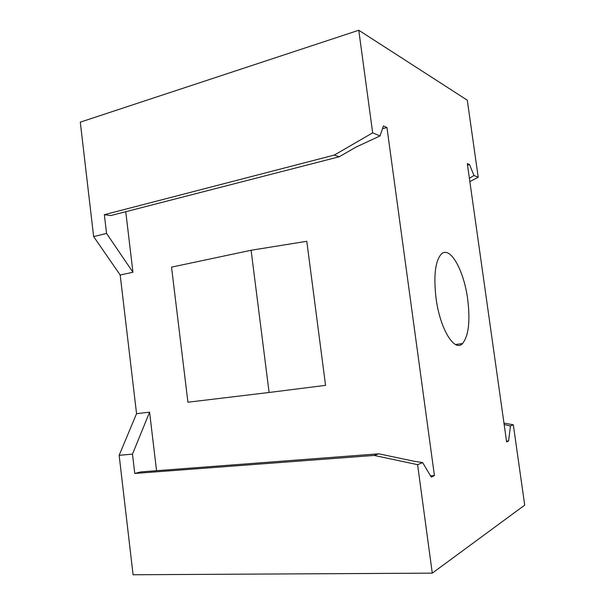 <?xml version="1.0" encoding="UTF-8"?>
<svg xmlns="http://www.w3.org/2000/svg" width="605" height="605" viewBox="0 0 605 605"><rect width="100%" height="100%" fill="white"/><g stroke="black" fill="none" stroke-linecap="round" stroke-linejoin="round"><path stroke-width="0.91" d="M269.104 392.479L187.928 402.219L171.533 267.138L251.098 250.258L306.788 241.289L325.55 385.355L269.104 392.479L251.098 250.258M156.544 470.705L149.586 412.156L136.556 413.669L120.183 274.995L132.956 272.258L125.757 211.712M132.956 272.258L106.556 233.417L93.639 236.593L80.291 122.15L358.773 30.25L372.665 132.843L380.023 135.936L383.434 125.953L386.958 127.534L434.42 475.598L430.503 475.833M386.958 127.534L382.481 128.729M358.773 30.25L467.294 100.196L478.222 177.265L473.972 175.48L469.541 164.605L467.317 163.6L506.612 441.884L508.608 440.954L510.461 425.973L513.32 424.786L524.709 505.13L432.28 573.147L133.077 574.75L119.147 455.315L132.487 454.128L134.756 473.45L374.185 455.436L378.806 453.81L413.971 461.237L422.638 462.56L431.244 477.08L434.42 475.598M436.046 298.242C440.001 328.999 454.529 352.496 462.492 343.572C468.641 335.979 470.372 321.187 467.673 299.203C463.967 270.427 450.067 245.275 441.264 254.145C435.214 261.11 433.475 275.812 436.046 298.242M374.185 455.436L417.594 464.663L432.28 573.147M136.556 413.669L119.147 455.315M149.586 412.156L132.487 454.128M93.639 236.593L120.183 274.995M106.556 233.417L104.355 214.677L110.783 215.561L339.276 156.748L356.103 147.045L380.023 135.936M372.665 132.843L334.315 155.077L104.355 214.677M417.594 464.663L422.638 462.56M504.169 424.559L504.653 424.649L504.184 424.687M508.608 440.954L506.506 441.121M510.461 425.973L504.653 424.649M469.541 164.605L467.521 165.074M473.972 175.48L469.389 178.309M334.315 155.077L339.276 156.748M378.806 453.81L141.003 471.885L134.756 473.45M478.222 177.265L469.858 181.613M513.32 424.786L503.957 423.099M455.512 344.51L462.492 343.572"/></g></svg>
